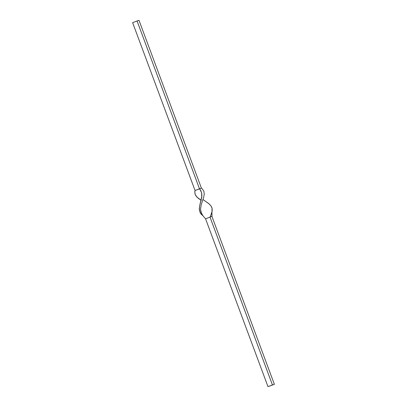 <?xml version="1.0" encoding="UTF-8"?>
<svg xmlns="http://www.w3.org/2000/svg" width="407" height="407" viewBox="0 0 407 407"><rect width="100%" height="100%" fill="white"/><g stroke="black" fill="none" stroke-linecap="round" stroke-linejoin="round"><path stroke-width="0.61" d="M267.984 386.65L274.379 384.335L267.984 386.65L274.379 384.335L211.961 216.499L274.379 384.335L272.431 384.946L210.012 217.109L212.016 216.209L210.012 217.109L272.431 384.946L267.984 386.65L205.566 218.813L267.984 386.65M271.515 385.404L270.116 385.851L271.637 385.307M269.973 385.948L269.536 386.116L269.973 385.948M272.558 384.961L271.352 385.414L272.558 384.961M137.067 20.961L132.621 22.665L195.039 190.501L199.486 188.797L137.067 20.961L132.621 22.665L195.039 190.501L194.846 192.369L195.212 194.526L196.963 197.176L201.312 200.361L198.504 198.514L195.803 195.721L194.968 193.686L194.826 191.666L195.039 190.501L201.434 188.187L139.016 20.35L137.067 20.961L199.486 188.797L201.434 188.187L201.836 188.426L201.434 188.187L139.016 20.35L137.067 20.961M203.047 215.827L201.175 214.179L200.127 212.663L199.288 209.091L199.613 206.013L201.887 195.884L201.704 193.183L200.895 190.919L199.705 188.985L201.582 192.664L201.786 196.998L199.613 206.013L199.344 210.053L200.6 213.446L203.047 215.827L201.46 213.349L200.529 209.315L201.155 204.955L203.668 197.237L204.243 194.241L203.876 191.204L202.182 188.726L203.876 191.204L204.243 194.241L203.668 197.237L201.155 204.955L200.529 209.315L201.063 212.378L202.905 215.69M211.92 212.133L212.016 216.209L211.92 212.133M205.566 218.813L210.012 217.109L210.312 216.6L210.012 217.109L205.566 218.813L203.256 216.148L205.566 218.813M211.986 211.955L212.062 208.287L210.984 205.896L208.603 203.449L203.439 199.883L209.005 203.785L210.984 205.896L211.808 207.453L212.205 209.152L212.088 211.462L210.312 216.6L211.869 212.454M203.439 199.883L202.991 199.389M271.072 385.531L270.65 385.688L271.072 385.531M271.001 385.561L271.255 385.429M270.365 385.775L270.701 385.658M270.65 385.622L270.136 385.846M272.156 385.134L271.484 385.363L272.166 385.114"/></g></svg>
